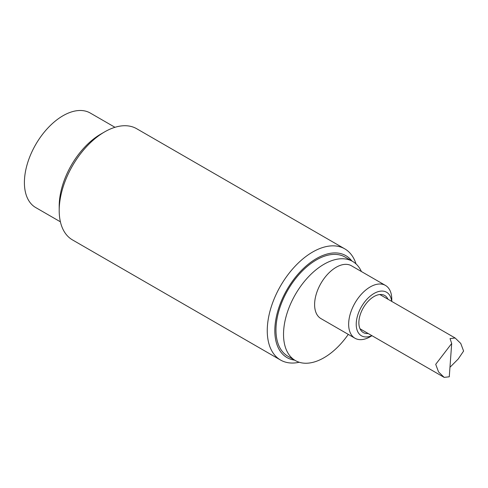 <?xml version="1.0" encoding="UTF-8"?>
<svg xmlns="http://www.w3.org/2000/svg" width="488" height="488" viewBox="0 0 488 488"><rect width="100%" height="100%" fill="white"/><g stroke="black" fill="none" stroke-linecap="round" stroke-linejoin="round"><path stroke-width="0.73" d="M449.96 367.293L458.189 359.034L463.6 351.055L460.757 343.442L455.133 338.001L450.04 338.605L451.693 343.479L435.711 364.335L438.56 371.947L444.184 377.389L449.271 376.785L451.693 343.479M60.402 221.814L35.703 207.553A54.565 31.506 -60 0 1 35.703 144.546A54.565 31.506 -60 0 1 90.268 113.039L114.973 127.301M391.779 301.425L391.779 299.382A30.494 17.605 120 0 0 385.465 285.425A30.494 17.605 120 0 0 355.648 301.883A30.494 17.605 120 0 0 353.702 337.373A30.494 17.605 120 0 0 354.971 338.239A30.494 17.605 120 0 0 370.215 336.726L371.984 335.707M371.856 335.634A25.144 14.518 -60 0 1 360.382 335.073A25.144 14.518 -60 0 1 366.921 299.272A25.144 14.518 -60 0 1 391.65 301.346M354.971 338.239L320.927 318.585A30.494 17.605 -60 0 1 319.652 317.712A30.494 17.605 -60 0 1 321.604 282.229A30.494 17.605 -60 0 1 351.421 265.765L385.465 285.425M368.165 333.505A21.399 12.352 -60 0 1 363.298 332.548A21.399 12.352 -60 0 1 363.298 307.837A21.399 12.352 -60 0 1 384.696 295.484A21.399 12.352 -60 0 1 385.593 296.094A21.399 12.352 -60 0 1 387.96 299.217M348.28 334.378A57.242 33.05 -60 0 1 295.38 360.565A57.242 33.05 -60 0 1 295.38 294.471A57.242 33.05 -60 0 1 352.623 261.422A57.242 33.05 -60 0 1 355.008 263.05A57.242 33.05 -60 0 1 361.401 271.529M295.38 360.565L287.816 356.197A57.242 33.05 -60 0 1 287.816 290.104A57.242 33.05 -60 0 1 345.059 257.054L352.623 261.422M104.597 131.906L100.815 134.09A58.847 33.977 120 0 0 59.2 206.162L59.2 210.529A64.196 37.064 -60 0 1 104.597 131.906A64.196 37.064 -60 0 1 136.695 128.728L344.748 248.843A64.196 37.064 120 0 0 295.283 266.045A64.196 37.064 120 0 0 267.259 330.65A64.196 37.064 120 0 0 280.551 360.04A64.196 37.064 120 0 0 299.242 362.261M280.551 360.04L72.498 239.919A64.196 37.064 -60 0 1 59.2 210.529M356.02 263.916A64.196 37.064 120 0 0 344.748 248.843M294.636 360.138A58.847 33.977 -60 0 1 274.823 330.65A58.847 33.977 -60 0 1 305.11 266.93A58.847 33.977 -60 0 1 351.879 260.995M360.04 328.808L444.184 377.389M379.829 294.526L455.133 338.001"/></g></svg>
